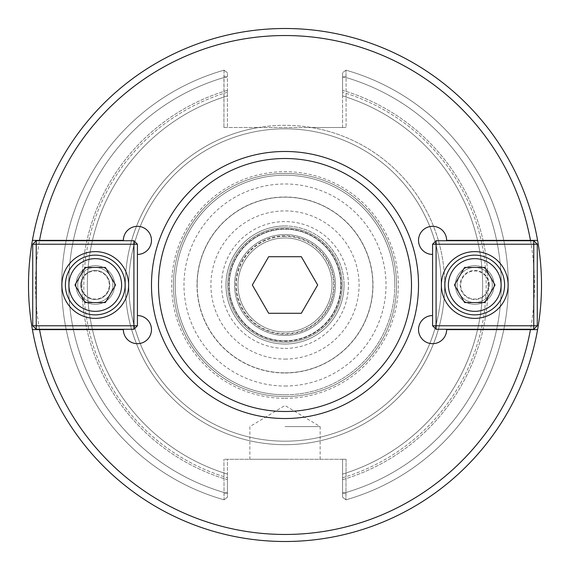 <?xml version="1.0" encoding="UTF-8"?>
<svg xmlns="http://www.w3.org/2000/svg" width="570" height="570" viewBox="0 0 570 570"><rect width="100%" height="100%" fill="white"/><g stroke="black" fill="none" stroke-linecap="round" stroke-linejoin="round"><path stroke-width="0.43" stroke-dasharray="2.85 2.14" d="M39.551 240.376L123.369 240.376A14.058 14.058 0 0 1 137.427 226.319A14.058 14.058 0 0 1 151.477 240.376A14.058 14.058 0 0 1 137.427 254.434L137.427 315.566A14.058 14.058 0 0 1 151.477 329.624A14.058 14.058 0 0 1 137.427 343.682A14.058 14.058 0 0 1 123.369 329.624L39.551 329.624M80.733 285A14.528 14.528 0 0 0 95.261 299.528A14.528 14.528 0 0 0 109.789 285A14.528 14.528 0 0 0 95.261 270.472A14.528 14.528 0 0 0 80.733 285A14.528 14.528 0 0 0 95.261 299.528A14.528 14.528 0 0 0 109.789 285A14.528 14.528 0 0 0 95.261 270.472A14.528 14.528 0 0 0 80.733 285M137.427 254.434L137.427 315.566M530.449 329.624L446.631 329.624A14.058 14.058 0 0 1 432.573 343.682A14.058 14.058 0 0 1 418.522 329.624A14.058 14.058 0 0 1 432.573 315.566L432.573 254.434A14.058 14.058 0 0 1 418.522 240.376A14.058 14.058 0 0 1 432.573 226.319A14.058 14.058 0 0 1 446.631 240.376L530.449 240.376M489.267 285A14.528 14.528 0 0 0 474.739 270.472A14.528 14.528 0 0 0 460.211 285A14.528 14.528 0 0 0 474.739 299.528A14.528 14.528 0 0 0 489.267 285A14.528 14.528 0 0 1 474.739 299.528A14.528 14.528 0 0 1 460.211 285A14.528 14.528 0 0 1 474.739 270.472A14.528 14.528 0 0 1 489.267 285M432.573 315.566L432.573 254.434M335.424 285A50.424 50.424 0 0 0 285 234.576A50.424 50.424 0 0 0 234.576 285A50.424 50.424 0 0 0 285 335.424A50.424 50.424 0 0 0 335.424 285A50.424 50.424 0 0 0 259.785 241.331A50.424 50.424 0 0 0 259.785 328.669A50.424 50.424 0 0 0 335.424 285M332.032 285A47.032 47.032 0 0 0 285 237.968A47.032 47.032 0 0 0 237.968 285A47.032 47.032 0 0 0 285 332.032A47.032 47.032 0 0 0 332.032 285M197.156 285A87.844 87.844 0 0 0 285 372.844A87.844 87.844 0 0 0 372.844 285A87.844 87.844 0 0 0 285 197.156A87.844 87.844 0 0 0 197.156 285A87.844 87.844 0 0 1 285 197.156A87.844 87.844 0 0 1 372.844 285A87.844 87.844 0 0 1 285 372.844A87.844 87.844 0 0 1 197.156 285M237.968 285A47.032 47.032 0 0 0 308.52 325.734A47.032 47.032 0 0 0 308.52 244.266A47.032 47.032 0 0 0 237.968 285M285 128.813A156.187 156.187 0 0 1 441.187 285A156.187 156.187 0 0 1 285 441.187A156.187 156.187 0 0 1 128.813 285A156.187 156.187 0 0 1 285 128.813A156.187 156.187 0 0 0 128.813 285A156.187 156.187 0 0 0 285 441.187A156.187 156.187 0 0 0 441.187 285A156.187 156.187 0 0 0 285 128.813A156.187 156.187 0 0 0 128.813 285A156.187 156.187 0 0 0 285 441.187A156.187 156.187 0 0 0 441.187 285A156.187 156.187 0 0 0 285 128.813A156.187 156.187 0 0 0 128.813 285A156.187 156.187 0 0 0 285 441.187A156.187 156.187 0 0 0 441.187 285A156.187 156.187 0 0 0 285 128.813A156.187 156.187 0 0 0 128.813 285A156.187 156.187 0 0 0 285 441.187A156.187 156.187 0 0 0 441.187 285A156.187 156.187 0 0 0 285 128.813A156.187 156.187 0 0 0 128.813 285A156.187 156.187 0 0 0 285 441.187A156.187 156.187 0 0 0 441.187 285A156.187 156.187 0 0 0 285 128.813M311.498 127.516L223.932 127.516L227.444 127.516L223.932 127.516L224.06 70.181L227.444 72.761L224.06 70.181A223.297 223.297 0 0 0 224.06 499.819L223.932 459.278L224.06 499.819L227.444 497.24L224.06 499.819A223.297 223.297 0 0 1 224.06 70.181L223.932 76.53L227.444 76.53L223.932 76.53L223.932 127.516L346.068 127.516L342.556 127.516L346.068 127.516L346.068 77.534L346.068 127.516L311.498 127.516A159.7 159.7 0 0 0 125.3 285A159.7 159.7 0 0 0 276.129 444.45A159.7 159.7 0 0 0 443.709 302.713A159.7 159.7 0 0 0 311.498 127.516A159.7 159.7 0 0 1 444.7 285A159.7 159.7 0 0 0 285 125.3A159.7 159.7 0 0 0 125.3 285A159.7 159.7 0 0 0 285 444.7A159.7 159.7 0 0 0 444.7 285A159.7 159.7 0 0 1 293.871 444.45A159.7 159.7 0 0 1 126.291 302.713A159.7 159.7 0 0 1 258.502 127.516M285 534.475A249.475 249.475 0 0 0 534.475 285A249.475 249.475 0 0 0 285 35.525A249.475 249.475 0 0 0 35.525 285A249.475 249.475 0 0 0 285 534.475M285 541.5A256.5 256.5 0 0 0 541.5 285A256.5 256.5 0 0 0 285 28.5A256.5 256.5 0 0 0 28.5 285A256.5 256.5 0 0 0 285 541.5M394.803 285A109.803 109.803 0 0 0 285 175.197A109.803 109.803 0 0 0 175.197 285A109.803 109.803 0 0 0 285 394.803A109.803 109.803 0 0 0 394.803 285M285 394.803A109.803 109.803 0 0 0 394.803 285A109.803 109.803 0 0 0 285 175.197A109.803 109.803 0 0 0 175.197 285A109.803 109.803 0 0 0 285 394.803M285 396.563A111.563 111.563 0 0 0 396.563 285A111.563 111.563 0 0 0 285 173.437A111.563 111.563 0 0 0 173.437 285A111.563 111.563 0 0 0 285 396.563A111.563 111.563 0 0 0 396.563 285A111.563 111.563 0 0 0 285 173.437A111.563 111.563 0 0 0 173.437 285A111.563 111.563 0 0 0 285 396.563A111.563 111.563 0 0 0 396.563 285A111.563 111.563 0 0 0 285 173.437A111.563 111.563 0 0 0 173.437 285A111.563 111.563 0 0 0 285 396.563M224.06 70.181L227.444 72.761L227.444 127.516L227.444 72.761L224.06 70.181A223.297 223.297 0 0 0 224.06 499.819A223.297 223.297 0 0 1 224.06 70.181A223.297 223.297 0 0 0 224.06 499.819L227.444 497.24L227.444 479.676L227.444 497.24L227.444 493.47L223.932 493.47L227.444 493.47L227.444 459.278L346.068 459.278L345.94 499.819A223.297 223.297 0 0 0 345.94 70.181L346.068 76.53L342.556 76.53L342.556 72.761L345.94 70.181A223.297 223.297 0 0 1 345.94 499.819L342.556 497.24L345.94 499.819A223.297 223.297 0 0 0 345.94 70.181L342.556 72.761L342.556 90.324L342.556 72.761L342.556 76.53L346.068 76.53L346.068 77.534L345.94 70.181A223.297 223.297 0 0 1 345.94 499.819L346.068 459.278L223.932 459.278L227.444 459.278L227.444 497.24L224.06 499.819M227.444 90.324A203.006 203.006 0 0 0 227.444 479.676L227.444 477.753L227.444 479.676A203.006 203.006 0 0 1 227.444 90.324L227.444 92.247L227.444 90.324M342.556 127.516L342.556 76.53L342.556 127.516M342.556 479.676A203.006 203.006 0 0 0 342.556 90.324L342.556 92.247L342.556 90.324A203.006 203.006 0 0 1 342.556 479.676L342.556 497.24L342.556 479.676M345.94 499.819L342.556 497.24L342.556 493.47L342.556 497.24L345.94 499.819A223.297 223.297 0 0 0 345.94 70.181M342.556 493.47L346.068 493.47L342.556 493.47L342.556 459.278L346.068 459.278L342.556 459.278L342.556 493.47M285 426.602L320.141 426.602L285 426.602M285 459.278L249.86 459.278L285 459.278M227.444 95.917L227.444 92.247L227.444 95.917A197.647 197.647 0 0 0 227.444 474.083L227.444 477.753L227.444 474.083A197.647 197.647 0 0 1 227.444 95.917A197.647 197.647 0 0 0 227.444 474.083M342.556 95.917L342.556 92.247L342.556 95.917A197.647 197.647 0 0 1 342.556 474.083L342.556 477.753L342.556 474.083A197.647 197.647 0 0 0 342.556 95.917A197.647 197.647 0 0 1 342.556 474.083M344.031 285A59.031 59.031 0 0 0 285 225.969A59.031 59.031 0 0 0 225.969 285A59.031 59.031 0 0 0 285 344.031A59.031 59.031 0 0 0 344.031 285M285 225.969A59.031 59.031 0 0 0 225.969 285A59.031 59.031 0 0 0 285 344.031A59.031 59.031 0 0 0 344.031 285A59.031 59.031 0 0 0 285 225.969M285 227.729A57.271 57.271 0 0 0 227.729 285A57.271 57.271 0 0 0 285 342.271A57.271 57.271 0 0 0 342.271 285A57.271 57.271 0 0 0 285 227.729A57.271 57.271 0 0 0 227.729 285A57.271 57.271 0 0 0 285 342.271A57.271 57.271 0 0 0 342.271 285A57.271 57.271 0 0 0 285 227.729A57.271 57.271 0 0 0 227.729 285A57.271 57.271 0 0 0 285 342.271A57.271 57.271 0 0 0 342.271 285A57.271 57.271 0 0 0 285 227.729A57.271 57.271 0 0 0 227.729 285A57.271 57.271 0 0 0 285 342.271A57.271 57.271 0 0 0 342.271 285A57.271 57.271 0 0 0 285 227.729M488.796 285A14.058 14.058 0 0 0 467.714 272.831A14.058 14.058 0 0 0 467.714 297.169A14.058 14.058 0 0 0 488.796 285M492.309 285A17.57 17.57 0 0 1 474.739 302.57A17.57 17.57 0 0 1 457.168 285A17.57 17.57 0 0 1 474.739 267.43A17.57 17.57 0 0 1 492.309 285A17.57 17.57 0 0 0 474.739 267.43A17.57 17.57 0 0 0 457.168 285A17.57 17.57 0 0 0 474.739 302.57A17.57 17.57 0 0 0 492.309 285M454.454 285L464.6 267.43L484.885 267.43L495.024 285L484.885 302.57L464.6 302.57L454.454 285M444.871 285A29.868 29.868 0 0 1 474.739 255.132A29.868 29.868 0 0 1 504.607 285A29.868 29.868 0 0 1 474.739 314.868A29.868 29.868 0 0 1 444.871 285M436.086 244.238L436.086 240.725L432.573 244.238L436.086 244.238L436.086 325.762L432.573 325.762L436.086 329.275L436.086 325.762L533.769 325.762L533.769 329.275L537.282 325.762L533.769 325.762L533.769 244.238L537.282 244.238L533.769 240.725L533.769 244.238L436.086 244.238M432.573 325.762L432.573 244.238M533.769 329.275L436.086 329.275M537.282 244.238L537.282 325.762M436.086 240.725L533.769 240.725M494.062 285A19.323 19.323 0 0 0 465.077 268.263A19.323 19.323 0 0 0 465.077 301.737A19.323 19.323 0 0 0 494.062 285A19.323 19.323 0 0 0 465.077 268.263A19.323 19.323 0 0 0 465.077 301.737A19.323 19.323 0 0 0 494.062 285M441.358 285A33.381 33.381 0 0 0 474.739 318.381A33.381 33.381 0 0 0 508.119 285A33.381 33.381 0 0 0 474.739 251.619A33.381 33.381 0 0 0 441.358 285M81.204 285A14.058 14.058 0 0 0 102.287 297.169A14.058 14.058 0 0 0 102.287 272.831A14.058 14.058 0 0 0 81.204 285M77.691 285A17.57 17.57 0 0 1 95.261 267.43A17.57 17.57 0 0 1 112.832 285A17.57 17.57 0 0 1 95.261 302.57A17.57 17.57 0 0 1 77.691 285A17.57 17.57 0 0 0 95.261 302.57A17.57 17.57 0 0 0 112.832 285A17.57 17.57 0 0 0 95.261 267.43A17.57 17.57 0 0 0 77.691 285M115.546 285L105.4 302.57L85.115 302.57L74.976 285L85.115 267.43L105.4 267.43L115.546 285M125.129 285A29.868 29.868 0 0 1 95.261 314.868A29.868 29.868 0 0 1 65.393 285A29.868 29.868 0 0 1 95.261 255.132A29.868 29.868 0 0 1 125.129 285M133.914 325.762L133.914 329.275L137.427 325.762L133.914 325.762L133.914 244.238L137.427 244.238L133.914 240.725L133.914 244.238L36.231 244.238L36.231 240.725L32.718 244.238L36.231 244.238L36.231 325.762L32.718 325.762L36.231 329.275L36.231 325.762L133.914 325.762M137.427 244.238L137.427 325.762M36.231 240.725L133.914 240.725M32.718 325.762L32.718 244.238M133.914 329.275L36.231 329.275M75.938 285A19.323 19.323 0 0 0 104.923 301.737A19.323 19.323 0 0 0 104.923 268.263A19.323 19.323 0 0 0 75.938 285A19.323 19.323 0 0 0 104.923 301.737A19.323 19.323 0 0 0 104.923 268.263A19.323 19.323 0 0 0 75.938 285M128.642 285A33.381 33.381 0 0 0 95.261 251.619A33.381 33.381 0 0 0 61.881 285A33.381 33.381 0 0 0 95.261 318.381A33.381 33.381 0 0 0 128.642 285M301.331 313.286L268.669 313.286L252.339 285L268.669 256.714L301.331 256.714L317.661 285L301.331 313.286M285 340.782A55.782 55.782 0 0 0 340.782 285A55.782 55.782 0 0 0 285 229.218A55.782 55.782 0 0 0 229.218 285A55.782 55.782 0 0 0 285 340.782A55.782 55.782 0 0 0 340.782 285A55.782 55.782 0 0 0 285 229.218A55.782 55.782 0 0 0 229.218 285A55.782 55.782 0 0 0 285 340.782M285 236.358A48.642 48.642 0 0 0 236.358 285A48.642 48.642 0 0 0 285 333.642A48.642 48.642 0 0 0 333.642 285A48.642 48.642 0 0 0 285 236.358M285 334.191A49.191 49.191 0 0 0 334.191 285A49.191 49.191 0 0 0 285 235.809A49.191 49.191 0 0 0 235.809 285A49.191 49.191 0 0 0 285 334.191A49.191 49.191 0 0 0 334.191 285A49.191 49.191 0 0 0 285 235.809A49.191 49.191 0 0 0 235.809 285A49.191 49.191 0 0 0 285 334.191A49.191 49.191 0 0 0 334.191 285A49.191 49.191 0 0 0 285 235.809A49.191 49.191 0 0 0 235.809 285A49.191 49.191 0 0 0 285 334.191M285 411.49A126.49 126.49 0 0 0 411.49 285A126.49 126.49 0 0 0 285 158.51A126.49 126.49 0 0 0 158.51 285A126.49 126.49 0 0 0 285 411.49M285 418.522A133.523 133.523 0 0 0 418.522 285A133.523 133.523 0 0 0 285 151.477A133.523 133.523 0 0 0 151.477 285A133.523 133.523 0 0 0 285 418.522M285 398.316A113.316 113.316 0 0 0 398.316 285A113.316 113.316 0 0 0 285 171.684A113.316 113.316 0 0 0 171.684 285A113.316 113.316 0 0 0 285 398.316M285 386.018A101.018 101.018 0 0 0 386.018 285A101.018 101.018 0 0 0 285 183.982A101.018 101.018 0 0 0 183.982 285A101.018 101.018 0 0 0 285 386.018M223.932 77.534L227.444 77.534L223.932 77.534A216.265 216.265 0 0 0 223.932 492.466L227.444 492.466L223.932 492.466A216.265 216.265 0 0 1 223.932 77.534M346.068 492.466A216.265 216.265 0 0 0 346.068 77.534L342.556 77.534L346.068 77.534A216.265 216.265 0 0 1 346.068 492.466L342.556 492.466L346.068 492.466M342.556 477.753A201.16 201.16 0 0 0 342.556 92.247A201.16 201.16 0 0 1 342.556 477.753M227.444 92.247A201.16 201.16 0 0 0 227.444 477.753A201.16 201.16 0 0 1 227.444 92.247M285 348.42A63.42 63.42 0 0 0 348.42 285A63.42 63.42 0 0 0 285 221.58A63.42 63.42 0 0 0 221.58 285A63.42 63.42 0 0 0 285 348.42M285 359.086A74.086 74.086 0 0 0 359.086 285A74.086 74.086 0 0 0 285 210.914A74.086 74.086 0 0 0 210.914 285A74.086 74.086 0 0 0 285 359.086M285 372.994A87.994 87.994 0 0 0 372.994 285A87.994 87.994 0 0 0 285 197.006A87.994 87.994 0 0 0 197.006 285A87.994 87.994 0 0 0 285 372.994M341.216 285A56.216 56.216 0 0 0 285 228.784A56.216 56.216 0 0 0 228.784 285A56.216 56.216 0 0 0 285 341.216A56.216 56.216 0 0 0 341.216 285M320.141 459.278L320.141 426.602L285 405.491L249.86 426.602L249.86 459.278"/><path stroke-width="0.85" d="M137.427 315.566A14.058 14.058 0 0 1 151.477 329.624A14.058 14.058 0 0 1 137.427 343.682A14.058 14.058 0 0 1 123.369 329.624L32.412 329.624A256.5 256.5 0 0 1 32.412 240.376L123.369 240.376A14.058 14.058 0 0 1 137.427 226.319A14.058 14.058 0 0 1 151.477 240.376A14.058 14.058 0 0 1 137.427 254.434M32.412 240.376L39.551 240.376A249.475 249.475 0 0 1 530.449 240.376L537.588 240.376A256.5 256.5 0 0 0 32.412 240.376M432.573 254.434A14.058 14.058 0 0 1 418.522 240.376A14.058 14.058 0 0 1 432.573 226.319A14.058 14.058 0 0 1 446.631 240.376L537.588 240.376A256.5 256.5 0 0 1 537.588 329.624L530.449 329.624A249.475 249.475 0 0 1 39.551 329.624L32.412 329.624A256.5 256.5 0 0 0 537.588 329.624L446.631 329.624A14.058 14.058 0 0 1 432.573 343.682A14.058 14.058 0 0 1 418.522 329.624A14.058 14.058 0 0 1 432.573 315.566M454.454 285L464.6 267.43L484.885 267.43L495.024 285L484.885 302.57L464.6 302.57L454.454 285M448.391 285A26.355 26.355 0 0 1 487.913 262.179A26.355 26.355 0 0 1 487.913 307.821A26.355 26.355 0 0 1 448.391 285M444.871 285A29.868 29.868 0 0 0 474.739 314.868A29.868 29.868 0 0 0 504.607 285A29.868 29.868 0 0 0 474.739 255.132A29.868 29.868 0 0 0 444.871 285M436.086 240.725L436.086 244.238L432.573 244.238L436.086 240.725L533.769 240.725L537.282 244.238L533.769 244.238L533.769 240.725M432.573 325.762L436.086 325.762L436.086 329.275L432.573 325.762L432.573 244.238M533.769 329.275L533.769 325.762L537.282 325.762L533.769 329.275L436.086 329.275M533.769 244.238L533.769 325.762L436.086 325.762L436.086 244.238L533.769 244.238M537.282 325.762L537.282 244.238M441.358 285A33.381 33.381 0 0 1 474.739 251.619A33.381 33.381 0 0 1 508.119 285A33.381 33.381 0 0 1 474.739 318.381A33.381 33.381 0 0 1 441.358 285M115.546 285L105.4 302.57L85.115 302.57L74.976 285L85.115 267.43L105.4 267.43L115.546 285M121.61 285A26.355 26.355 0 0 1 82.087 307.821A26.355 26.355 0 0 1 82.087 262.179A26.355 26.355 0 0 1 121.61 285M125.129 285A29.868 29.868 0 0 0 95.261 255.132A29.868 29.868 0 0 0 65.393 285A29.868 29.868 0 0 0 95.261 314.868A29.868 29.868 0 0 0 125.129 285M133.914 329.275L133.914 325.762L137.427 325.762L133.914 329.275L36.231 329.275L32.718 325.762L36.231 325.762L36.231 329.275M137.427 244.238L133.914 244.238L133.914 240.725L137.427 244.238L137.427 325.762M36.231 240.725L36.231 244.238L32.718 244.238L36.231 240.725L133.914 240.725M36.231 325.762L36.231 244.238L133.914 244.238L133.914 325.762L36.231 325.762M32.718 244.238L32.718 325.762M128.642 285A33.381 33.381 0 0 1 95.261 318.381A33.381 33.381 0 0 1 61.881 285A33.381 33.381 0 0 1 95.261 251.619A33.381 33.381 0 0 1 128.642 285M301.331 313.286L268.669 313.286L252.339 285L268.669 256.714L301.331 256.714L317.661 285L301.331 313.286M285 418.522A133.523 133.523 0 0 0 418.522 285A133.523 133.523 0 0 0 285 151.477A133.523 133.523 0 0 0 151.477 285A133.523 133.523 0 0 0 285 418.522M285 411.49A126.49 126.49 0 0 0 411.49 285A126.49 126.49 0 0 0 285 158.51A126.49 126.49 0 0 0 158.51 285A126.49 126.49 0 0 0 285 411.49"/></g></svg>

